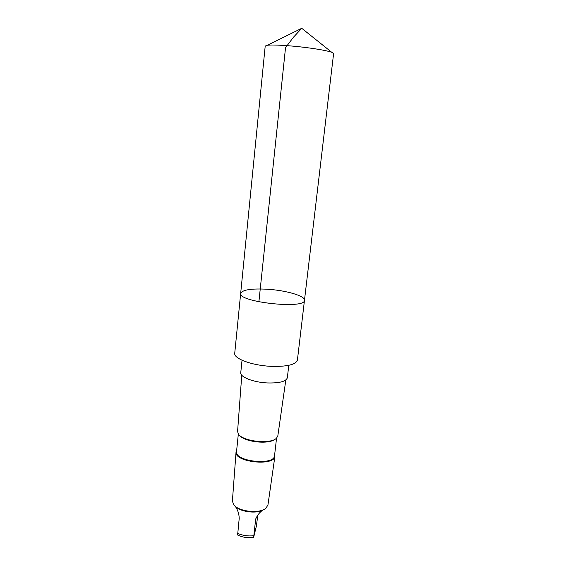 <?xml version="1.0" encoding="UTF-8"?>
<svg xmlns="http://www.w3.org/2000/svg" width="566" height="566" viewBox="0 0 566 566"><rect width="100%" height="100%" fill="white"/><g stroke="black" fill="none" stroke-linecap="round" stroke-linejoin="round"><path stroke-width="0.85" d="M240.677 293.344C237.678 302.117 305.513 309.489 304.473 300.277C305.329 295.997 286.566 290.507 268.199 289.29C251.714 288.342 242.538 289.693 240.677 293.344C237.678 302.117 305.513 309.489 304.473 300.277L333.615 53.487L331.733 52.277C327.176 50.735 318.495 49.143 305.69 47.502C289.601 45.485 272.479 44.516 267.301 45.28L265.206 46.058L234.734 353.234C233.553 358.554 251.665 365.403 270.534 366.315C286.849 366.81 295.806 364.723 297.412 360.04L304.473 300.277M264.393 509.209L262.603 510.242C259.49 512.463 257.176 515.449 255.662 519.192L253.653 537.367L256.391 526.026L257.827 514.996M288.787 365.311L287.344 377.748C286.092 381.526 279.399 383.26 267.272 382.949C253.313 382.333 239.864 376.984 240.762 372.69L242.029 360.231M285.823 380.005L277.842 435.799L276.625 438.027C271.107 444.6 242.269 441.473 238.293 433.86L237.579 431.426L241.767 375.223M275.041 439.188C269.02 444.72 244.279 442.032 239.588 435.339M276.555 438.084L274.545 455.672C274.51 465.896 234.374 461.538 236.538 451.548L238.343 433.938M274.694 454.385L274.92 456.203C274.694 466.568 234.048 462.153 236.05 451.986L236.666 450.253M274.92 456.203L267.959 504.893L266.02 508.098C259.957 514.041 238.251 511.678 233.602 504.575L232.4 501.03L236.05 451.986M262.603 510.242C255.528 513.97 239.814 511.678 235.23 506.266C237.727 509.768 239.057 513.787 239.22 518.322L237.628 535.019C242.581 537.396 247.908 538.181 253.61 537.382M258.895 301.82L285.526 47.678L293.492 37.2L301.742 28.3L267.301 45.28M253.702 535.726C247.972 536.349 242.616 535.556 237.628 533.356M255.365 520.685L255.924 518.406M301.742 28.3L331.733 52.277"/></g></svg>
